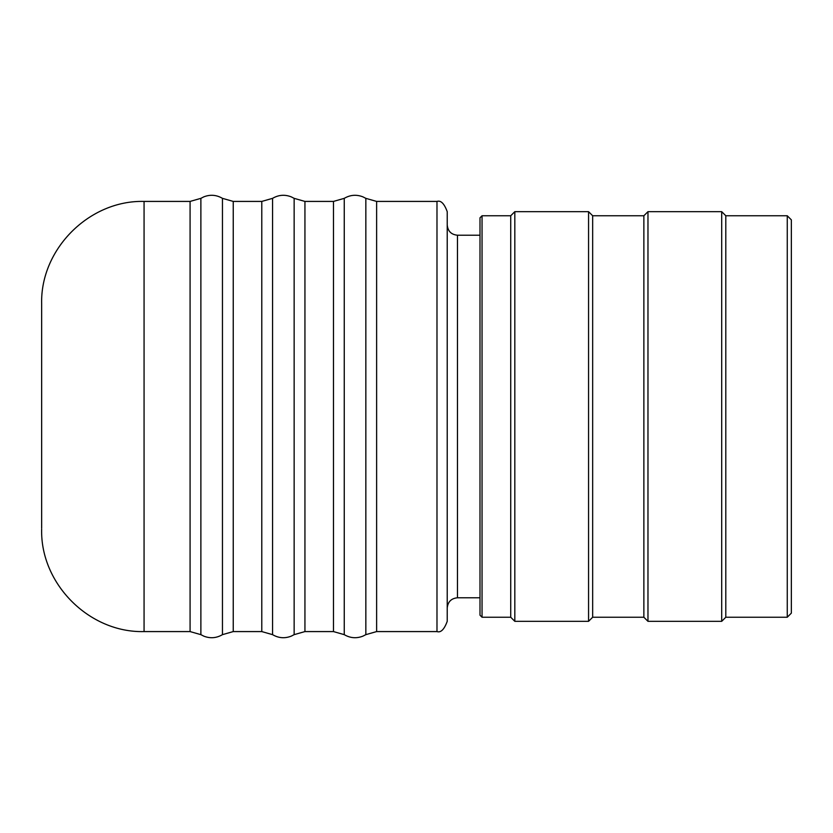 <?xml version="1.0" encoding="UTF-8"?>
<svg xmlns="http://www.w3.org/2000/svg" width="833" height="833" viewBox="0 0 833 833"><rect width="100%" height="100%" fill="white"/><g stroke="black" fill="none" stroke-linecap="round" stroke-linejoin="round"><path stroke-width="1.25" d="M447.227 211.665L447.227 621.335C444.239 629.467 440.824 632.882 436.981 631.581L436.981 201.419C440.824 200.118 444.239 203.533 447.227 211.665M41.65 528.32L41.65 303.837C40.244 249.109 89.339 200.014 144.067 201.419L144.067 631.581L190.08 631.581L190.08 201.419L200.878 198.348L200.878 634.652L203.804 636.152C210.26 638.651 216.476 638.151 222.453 634.652L222.453 198.348L233.24 201.419L233.24 631.581L261.781 631.581L261.781 201.419L272.568 198.348L272.568 634.652C278.586 638.172 284.834 638.661 291.321 636.11L294.143 634.652L294.143 198.348L291.321 196.89C284.834 194.339 278.586 194.828 272.568 198.348M479.995 235.218L457.463 235.218L457.463 597.782L479.995 597.782M457.463 597.782C451.247 598.386 447.831 601.801 447.227 608.017M787.258 617.243L787.258 215.757L791.35 219.86L791.35 613.14L787.258 617.243L725.803 617.243L721.701 621.335L721.701 211.665L647.97 211.665L647.97 621.335L643.867 617.243L643.867 215.757L647.97 211.665M725.803 617.243L725.803 215.757L721.701 211.665M643.867 617.243L592.659 617.243L588.567 621.335L588.567 211.665L514.825 211.665L514.825 621.335L510.723 617.243L510.723 215.757L514.825 211.665M592.659 617.243L592.659 215.757L588.567 211.665M482.047 230.97L482.047 617.243L479.995 615.191L479.995 217.809L482.047 215.757L482.047 230.97M333.471 631.581L333.471 201.419L304.94 201.419L304.94 631.581L333.471 631.581L344.258 634.652L344.258 198.348L333.471 201.419M436.981 201.419L376.631 201.419L376.631 631.581L436.981 631.581M376.631 631.581L365.843 634.652L365.843 198.348L362.907 196.848C356.451 194.349 350.235 194.849 344.258 198.348M233.24 201.419L261.781 201.419M144.067 201.419L190.08 201.419M144.067 631.581C89.339 632.986 40.244 583.891 41.65 529.163M365.843 634.652L362.907 636.152C356.451 638.651 350.235 638.151 344.258 634.652M200.878 198.348L203.804 196.848C210.26 194.349 216.476 194.849 222.453 198.348M261.781 631.581L272.568 634.652M294.143 634.652L304.94 631.581M294.143 198.348L304.94 201.419M222.453 634.652L233.24 631.581M190.08 631.581L200.878 634.652M376.631 201.419L365.843 198.348M457.463 235.218C451.247 234.614 447.831 231.199 447.227 224.983M510.723 215.757L482.047 215.757M510.723 617.243L482.047 617.243M643.867 215.757L592.659 215.757M787.258 215.757L725.803 215.757M721.701 621.335L647.97 621.335M588.567 621.335L514.825 621.335"/></g></svg>
